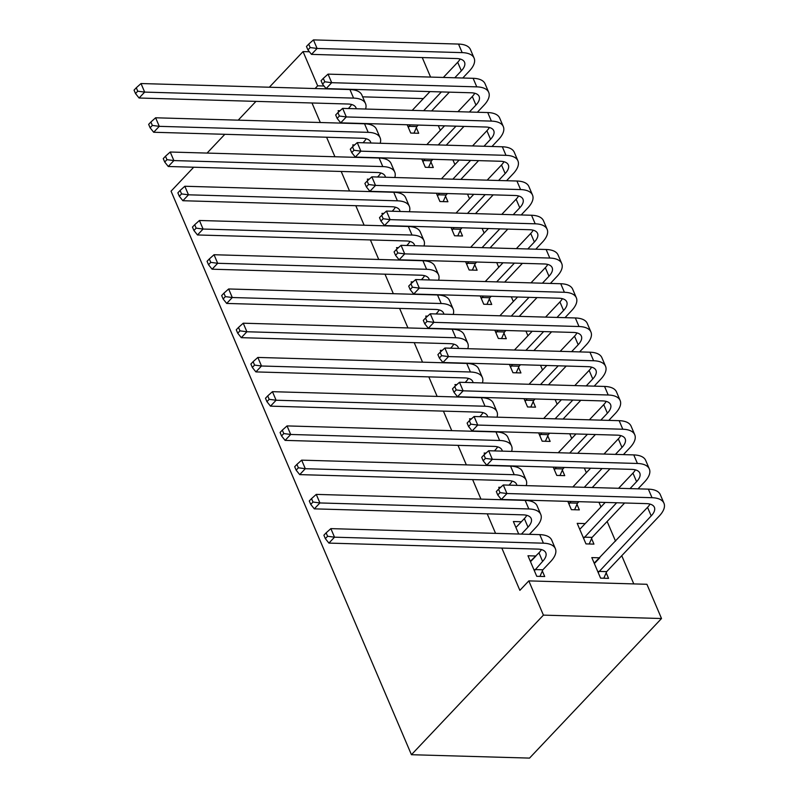 <?xml version="1.0" encoding="UTF-8"?>
<svg xmlns="http://www.w3.org/2000/svg" width="798" height="798" viewBox="0 0 798 798"><rect width="100%" height="100%" fill="white"/><g stroke="black" fill="none" stroke-linecap="round" stroke-linejoin="round"><path stroke-width="1.2" d="M633.782 583.907L621.752 555.717M615.547 541.184L607.148 521.473M600.944 506.939L598.949 502.261M586.34 472.705L584.345 468.017M571.737 438.471L569.742 433.783M557.134 404.237L555.139 399.549M542.53 369.993L540.535 365.314M527.937 335.759L525.932 331.07M513.333 301.524L511.328 296.836M498.73 267.29L496.725 262.602M484.127 233.046L482.122 228.368M469.523 198.812L467.518 194.123M454.92 164.578L452.915 159.889M440.316 130.343L438.311 125.655M661.522 618.52L543.418 615.128L528.815 580.894L646.919 584.286L661.522 618.52L529.533 758.1L411.429 754.709L171.061 191.171L193.705 167.221M422.252 57.556L430.581 77.087M605.213 502.441L580.465 528.605L585.193 523.598L577.203 523.358L585.971 543.897L593.951 544.126L591.577 538.57M526.81 515.338A20.808 9.317 156.9 0 1 524.356 518.59L516.625 526.77L521.353 521.762L513.363 521.523L518.7 534.022M562.371 470.092L564.745 475.648L556.765 475.418L553.223 467.129M486.042 453.104L484.157 453.045L484.695 454.301M533.164 401.623L535.538 407.18L527.558 406.95L524.017 398.651M456.835 384.626L454.95 384.576L455.488 385.823M503.957 333.145L506.331 338.701L498.351 338.472L494.81 330.182M427.628 316.148L425.743 316.098L426.282 317.355M474.75 264.677L477.124 270.233L469.144 270.003L465.603 261.704M398.421 247.679L396.536 247.629L397.075 248.876M445.543 196.198L447.917 201.754L439.937 201.525L436.396 193.236M369.215 179.201L367.339 179.151L367.868 180.408M416.337 127.73L418.711 133.286L410.731 133.057L407.189 124.757M340.008 110.732L338.133 110.683L338.661 111.929M423.359 98.583L362.641 96.837M311.988 102.992L320.317 122.513M326.591 137.226L334.921 156.747M341.195 171.46L349.524 190.991M355.798 205.694L364.127 225.226M370.402 239.939L378.731 259.46M385.005 274.173L393.334 293.694M399.608 308.407L407.938 327.938M414.212 342.641L422.541 362.172M428.815 376.885L437.144 396.406M443.419 411.12L451.748 430.651M458.022 445.354L466.351 464.885M472.625 479.588L480.955 499.119M487.229 513.832L495.558 533.353M501.832 548.066L519.867 590.35L528.815 580.894M354.611 144.967L352.736 144.917L353.265 146.164M430.94 161.964L433.314 167.52L425.334 167.291L421.793 158.992M383.818 213.445L381.933 213.385L382.471 214.642M460.147 230.432L462.521 235.999L454.541 235.769L451 227.47M413.025 281.913L411.14 281.864L411.678 283.12M489.354 298.911L491.728 304.467L483.748 304.238L480.206 295.938M442.232 350.392L440.346 350.332L440.885 351.589M518.56 367.389L520.934 372.945L512.954 372.716L509.413 364.417M471.438 418.86L469.553 418.81L470.092 420.067M547.767 435.858L550.141 441.414L542.161 441.184L538.62 432.885M500.645 487.339L498.76 487.279L499.299 488.536M576.974 504.336L579.348 509.892L571.368 509.663L567.827 501.363M531.189 561.014L535.957 556.006L527.967 555.757L536.735 576.296L544.715 576.525L542.341 570.969M595.029 562.849L599.787 557.822L591.807 557.593L600.575 578.131L608.555 578.36L606.181 572.804M315.08 88.548L317.654 85.825L303.05 51.591L269.345 87.231M255.968 101.376L238.213 120.159M224.837 134.303L207.081 153.076M543.418 615.128L411.429 754.709M324.028 86.014L317.654 85.825M309.425 51.77L303.05 51.591M348.377 108.538L349.115 107.75A20.808 9.317 156.9 0 0 351.569 104.498M356.247 108.767A20.808 9.317 156.9 0 0 355.948 107.69A20.808 9.317 156.9 0 0 347.998 104.019L139.081 98.014L135.51 93.556L137.745 91.191L136.288 87.77L134.054 90.134L135.51 93.556M136.288 87.77L141.017 83.541L349.933 89.546A31.222 13.975 -23.1 0 1 361.873 95.042L365.524 103.6A31.222 13.975 -23.1 0 1 365.584 109.037M141.017 83.541L144.667 92.099L353.584 98.104A31.222 13.975 -23.1 0 1 365.524 103.6M137.745 91.191L144.667 92.099L139.081 98.014M308.706 44.119L306.472 46.484L307.938 49.915L310.173 47.551L308.706 44.119L313.444 39.9L317.095 48.459L462.172 52.628A31.222 13.975 -23.1 0 1 474.112 58.124A31.222 13.975 -23.1 0 1 469.334 71.062L462.76 78.005M449.384 92.149L431.628 110.932M418.252 125.077L416.855 126.553L413.963 133.146M412.217 110.373L429.972 91.6M443.349 77.446L457.703 62.274A20.808 9.317 156.9 0 0 460.157 59.022M408.357 127.5L410.272 124.847M423.648 110.703L441.404 91.92M454.78 77.775L461.354 70.832A20.808 9.317 156.9 0 0 464.536 62.204A20.808 9.317 156.9 0 0 456.576 58.543L311.499 54.374L307.938 49.915M313.444 39.9L458.521 44.07A31.222 13.975 -23.1 0 1 470.461 49.566L474.112 58.124M310.173 47.551L317.095 48.459L311.499 54.374M408.875 126.323L416.855 126.553M362.98 142.772L363.718 141.984A20.808 9.317 156.9 0 0 366.172 138.732M370.851 143.002A20.808 9.317 156.9 0 0 370.551 141.924A20.808 9.317 156.9 0 0 362.601 138.263L153.685 132.259L150.114 127.79L152.348 125.426L150.892 122.004L148.657 124.368L150.114 127.79M150.892 122.004L155.62 117.785L364.536 123.79A31.222 13.975 -23.1 0 1 376.476 129.276L380.127 137.835A31.222 13.975 -23.1 0 1 380.187 143.271M155.62 117.785L159.271 126.343L368.187 132.348A31.222 13.975 -23.1 0 1 380.127 137.835M152.348 125.426L159.271 126.343L153.685 132.259M377.584 177.016L378.322 176.228A20.808 9.317 156.9 0 0 380.776 172.967M385.454 177.236A20.808 9.317 156.9 0 0 385.155 176.159A20.808 9.317 156.9 0 0 377.205 172.498L168.278 166.493L164.717 162.034L166.952 159.66L165.495 156.238L163.261 158.603L164.717 162.034M165.495 156.238L170.223 152.019L379.14 158.024A31.222 13.975 -23.1 0 1 391.08 163.52L394.731 172.079A31.222 13.975 -23.1 0 1 394.781 177.505M170.223 152.019L173.874 160.578L382.791 166.583A31.222 13.975 -23.1 0 1 394.731 172.079M166.952 159.66L173.874 160.578L168.278 166.493M323.31 78.364L321.075 80.728L322.542 84.149L324.776 81.785L323.31 78.364L328.048 74.134L331.699 82.693L476.775 86.862A31.222 13.975 -23.1 0 1 488.715 92.359A31.222 13.975 -23.1 0 1 483.937 105.296L477.364 112.249M463.987 126.393L446.232 145.166M432.855 159.311L431.459 160.787L428.566 167.381M426.82 144.608L444.576 125.835M457.952 111.69L472.306 96.508A20.808 9.317 156.9 0 0 474.76 93.256M422.96 161.735L424.875 159.081M438.252 144.937L456.007 126.164M469.384 112.019L475.957 105.067A20.808 9.317 156.9 0 0 479.139 96.438A20.808 9.317 156.9 0 0 471.179 92.777L326.103 88.608L322.542 84.149M328.048 74.134L473.124 78.304A31.222 13.975 -23.1 0 1 485.064 83.8L488.715 92.359M324.776 81.785L331.699 82.693L326.103 88.608M423.479 160.558L431.459 160.787M337.913 112.598L335.679 114.962L337.145 118.383L339.379 116.019L337.913 112.598L342.651 108.378L346.302 116.937L491.378 121.106A31.222 13.975 -23.1 0 1 503.319 126.593A31.222 13.975 -23.1 0 1 498.541 139.53L491.967 146.483M478.591 160.627L460.835 179.4M447.459 193.545L446.062 195.021L443.169 201.625M441.424 178.842L459.179 160.069M472.556 145.924L486.91 130.742A20.808 9.317 156.9 0 0 489.364 127.49M437.563 195.969L439.479 193.316M452.855 179.171L470.611 160.398M483.987 146.253L490.561 139.301A20.808 9.317 156.9 0 0 493.743 130.682A20.808 9.317 156.9 0 0 485.783 127.022L340.706 122.842L337.145 118.383M342.651 108.378L487.728 112.548A31.222 13.975 -23.1 0 1 499.668 118.034L503.319 126.593M339.379 116.019L346.302 116.937L340.706 122.842M438.082 194.792L446.062 195.021M392.187 211.251L392.925 210.463A20.808 9.317 156.9 0 0 395.379 207.211M400.057 211.47A20.808 9.317 156.9 0 0 399.758 210.393A20.808 9.317 156.9 0 0 391.808 206.732L182.882 200.727L179.321 196.268L181.555 193.904L180.099 190.473L177.854 192.847L179.321 196.268M180.099 190.473L184.827 186.253L393.743 192.258A31.222 13.975 -23.1 0 1 405.683 197.754L409.334 206.313A31.222 13.975 -23.1 0 1 409.384 211.739M184.827 186.253L188.478 194.812L397.394 200.817A31.222 13.975 -23.1 0 1 409.334 206.313M181.555 193.904L188.478 194.812L182.882 200.727M406.79 245.485L407.529 244.697A20.808 9.317 156.9 0 0 409.982 241.445M414.661 245.714A20.808 9.317 156.9 0 0 414.361 244.637A20.808 9.317 156.9 0 0 406.411 240.966L197.485 234.961L193.924 230.502L196.158 228.138L194.702 224.717L192.458 227.081L193.924 230.502M194.702 224.717L199.43 220.487L408.347 226.492A31.222 13.975 -23.1 0 1 420.287 231.989L423.938 240.547A31.222 13.975 -23.1 0 1 423.987 245.984M199.43 220.487L203.081 229.046L411.997 235.051A31.222 13.975 -23.1 0 1 423.938 240.547M196.158 228.138L203.081 229.046L197.485 234.961M352.517 146.832L350.282 149.196L351.748 152.627L353.983 150.253L352.517 146.832L357.255 142.613L360.905 151.171L505.982 155.341A31.222 13.975 -23.1 0 1 517.922 160.837A31.222 13.975 -23.1 0 1 513.144 173.774L506.57 180.717M493.194 194.862L475.438 213.645M462.062 227.789L460.665 229.265L457.773 235.859M456.027 213.086L473.783 194.303M487.159 180.158L501.513 164.987A20.808 9.317 156.9 0 0 503.967 161.725M452.167 230.203L454.082 227.56M467.458 213.415L485.214 194.632M498.59 180.488L505.164 173.545A20.808 9.317 156.9 0 0 508.346 164.917A20.808 9.317 156.9 0 0 500.386 161.256L355.31 157.086L351.748 152.627M357.255 142.613L502.331 146.782A31.222 13.975 -23.1 0 1 514.271 152.278L517.922 160.837M353.983 150.253L360.905 151.171L355.31 157.086M452.685 229.036L460.665 229.265M367.12 181.066L364.886 183.44L366.352 186.862L368.586 184.498L367.12 181.066L371.858 176.847L375.509 185.405L520.585 189.575A31.222 13.975 -23.1 0 1 532.525 195.071A31.222 13.975 -23.1 0 1 527.747 208.009L521.174 214.951M507.797 229.096L490.042 247.879M476.665 262.023L475.269 263.5L472.376 270.093M470.63 247.32L488.386 228.547M501.762 214.403L516.116 199.221A20.808 9.317 156.9 0 0 518.57 195.969M466.77 264.447L468.685 261.794M482.062 247.649L499.817 228.876M513.194 214.722L519.767 207.779A20.808 9.317 156.9 0 0 522.949 199.151A20.808 9.317 156.9 0 0 514.989 195.49L369.913 191.321L366.352 186.862M371.858 176.847L516.934 181.016A31.222 13.975 -23.1 0 1 528.875 186.513L532.525 195.071M368.586 184.498L375.509 185.405L369.913 191.321M467.289 263.27L475.269 263.5M421.394 279.719L422.132 278.931A20.808 9.317 156.9 0 0 424.586 275.679M429.264 279.948A20.808 9.317 156.9 0 0 428.965 278.871A20.808 9.317 156.9 0 0 421.015 275.21L212.088 269.205L208.527 264.736L210.762 262.372L209.305 258.951L207.061 261.315L208.527 264.736M209.305 258.951L214.034 254.732L422.95 260.737A31.222 13.975 -23.1 0 1 434.89 266.223L438.541 274.791A31.222 13.975 -23.1 0 1 438.591 280.218M214.034 254.732L217.684 263.29L426.601 269.295A31.222 13.975 -23.1 0 1 438.541 274.791M210.762 262.372L217.684 263.29L212.088 269.205M381.723 215.31L379.489 217.674L380.955 221.096L383.19 218.732L381.723 215.31L386.461 211.081L390.112 219.64L535.189 223.809A31.222 13.975 -23.1 0 1 547.129 229.305A31.222 13.975 -23.1 0 1 542.351 242.243L535.777 249.195M522.401 263.34L504.645 282.113M491.269 296.257L489.872 297.734L486.98 304.327M485.234 281.554L502.989 262.781M516.366 248.637L530.72 233.455A20.808 9.317 156.9 0 0 533.174 230.203M481.374 298.681L483.289 296.028M496.665 281.884L514.421 263.111M527.797 248.966L534.371 242.013A20.808 9.317 156.9 0 0 537.553 233.395A20.808 9.317 156.9 0 0 529.593 229.724L384.516 225.555L380.955 221.096M386.461 211.081L531.538 215.251A31.222 13.975 -23.1 0 1 543.478 220.747L547.129 229.305M383.19 218.732L390.112 219.64L384.516 225.555M481.892 297.504L489.872 297.734M435.997 313.963L436.735 313.175A20.808 9.317 156.9 0 0 439.189 309.913M443.868 314.183A20.808 9.317 156.9 0 0 443.568 313.105A20.808 9.317 156.9 0 0 435.618 309.444L226.692 303.44L223.131 298.981L225.365 296.617L223.909 293.185L221.664 295.549L223.131 298.981M223.909 293.185L228.637 288.966L437.553 294.971A31.222 13.975 -23.1 0 1 449.493 300.467L453.144 309.026A31.222 13.975 -23.1 0 1 453.194 314.452M228.637 288.966L232.288 297.524L441.204 303.529A31.222 13.975 -23.1 0 1 453.144 309.026M225.365 296.617L232.288 297.524L226.692 303.44M396.327 249.545L394.092 251.909L395.559 255.33L397.793 252.966L396.327 249.545L401.065 245.325L404.716 253.884L549.792 258.053A31.222 13.975 -23.1 0 1 561.732 263.539A31.222 13.975 -23.1 0 1 556.954 276.477L550.381 283.43M537.004 297.574L519.249 316.347M505.872 330.492L504.476 331.968L501.573 338.571M499.837 315.799L517.593 297.016M530.969 282.871L545.323 267.689A20.808 9.317 156.9 0 0 547.777 264.437M495.977 332.916L497.892 330.272M511.269 316.118L529.024 297.345M542.401 283.2L548.974 276.248A20.808 9.317 156.9 0 0 552.156 267.629A20.808 9.317 156.9 0 0 544.196 263.968L399.12 259.799L395.559 255.33M401.065 245.325L546.141 249.495A31.222 13.975 -23.1 0 1 558.081 254.981L561.732 263.539M397.793 252.966L404.716 253.884L399.12 259.799M496.496 331.739L504.476 331.968M450.591 348.197L451.339 347.409A20.808 9.317 156.9 0 0 453.793 344.157M458.471 348.427A20.808 9.317 156.9 0 0 458.172 347.339A20.808 9.317 156.9 0 0 450.222 343.679L241.295 337.674L237.734 333.215L239.969 330.851L238.512 327.429L236.268 329.793L237.734 333.215M238.512 327.429L243.24 323.2L452.157 329.205A31.222 13.975 -23.1 0 1 464.097 334.701L467.748 343.26A31.222 13.975 -23.1 0 1 467.798 348.686M243.24 323.2L246.891 331.759L455.808 337.763A31.222 13.975 -23.1 0 1 467.748 343.26M239.969 330.851L246.891 331.759L241.295 337.674M410.93 283.779L408.696 286.143L410.152 289.574L412.396 287.2L410.93 283.779L415.668 279.559L419.319 288.118L564.395 292.287A31.222 13.975 -23.1 0 1 576.336 297.784A31.222 13.975 -23.1 0 1 571.558 310.721L564.984 317.664M551.608 331.808L533.852 350.591M520.476 364.736L519.079 366.212L516.176 372.806M514.441 350.033L532.196 331.25M545.573 317.105L559.927 301.933A20.808 9.317 156.9 0 0 562.381 298.671M510.58 367.16L512.496 364.506M525.872 350.362L543.628 331.579M557.004 317.434L563.578 310.492A20.808 9.317 156.9 0 0 566.76 301.863A20.808 9.317 156.9 0 0 558.8 298.203L413.723 294.033L410.152 289.574M415.668 279.559L560.745 283.729A31.222 13.975 -23.1 0 1 572.685 289.225L576.336 297.784M412.396 287.2L419.319 288.118L413.723 294.033M511.099 365.983L519.079 366.212M465.194 382.432L465.942 381.644A20.808 9.317 156.9 0 0 468.396 378.392M473.074 382.661A20.808 9.317 156.9 0 0 472.775 381.584A20.808 9.317 156.9 0 0 464.825 377.913L255.899 371.908L252.338 367.449L254.572 365.085L253.116 361.664L250.871 364.028L252.338 367.449M253.116 361.664L257.844 357.434L466.76 363.439A31.222 13.975 -23.1 0 1 478.7 368.935L482.351 377.494A31.222 13.975 -23.1 0 1 482.401 382.93M257.844 357.434L261.495 366.003L470.411 371.998A31.222 13.975 -23.1 0 1 482.351 377.494M254.572 365.085L261.495 366.003L255.899 371.908M425.534 318.013L423.299 320.387L424.755 323.808L427 321.444L425.534 318.013L430.272 313.794L433.922 322.352L578.999 326.522A31.222 13.975 -23.1 0 1 590.939 332.018A31.222 13.975 -23.1 0 1 586.161 344.955L579.587 351.908M566.211 366.053L548.455 384.826M535.079 398.97L533.682 400.446L530.78 407.04M529.044 384.267L546.8 365.494M560.176 351.349L574.53 336.167A20.808 9.317 156.9 0 0 576.984 332.916M525.184 401.394L527.099 398.741M540.475 384.596L558.231 365.823M571.607 351.679L578.181 344.726A20.808 9.317 156.9 0 0 581.363 336.098A20.808 9.317 156.9 0 0 573.403 332.437L428.327 328.267L424.755 323.808M430.272 313.794L575.348 317.963A31.222 13.975 -23.1 0 1 587.288 323.459L590.939 332.018M427 321.444L433.922 322.352L428.327 328.267M525.702 400.217L533.682 400.446M479.798 416.666L480.546 415.878A20.808 9.317 156.9 0 0 482.999 412.626M487.678 416.895A20.808 9.317 156.9 0 0 487.379 415.818A20.808 9.317 156.9 0 0 479.428 412.157L270.502 406.152L266.941 401.683L269.175 399.319L267.719 395.898L265.475 398.262L266.941 401.683M267.719 395.898L272.447 391.678L481.364 397.683A31.222 13.975 -23.1 0 1 493.304 403.18L496.954 411.738A31.222 13.975 -23.1 0 1 497.004 417.164M272.447 391.678L276.098 400.237L485.014 406.242A31.222 13.975 -23.1 0 1 496.954 411.738M269.175 399.319L276.098 400.237L270.502 406.152M440.137 352.257L437.903 354.621L439.359 358.043L441.603 355.679L440.137 352.257L444.875 348.028L448.526 356.586L593.602 360.756A31.222 13.975 -23.1 0 1 605.542 366.252A31.222 13.975 -23.1 0 1 600.764 379.19L594.191 386.142M580.814 400.287L563.059 419.06M549.682 433.204L548.286 434.681L545.383 441.274M543.647 418.501L561.403 399.728M574.779 385.584L589.133 370.402A20.808 9.317 156.9 0 0 591.587 367.15M539.787 435.628L541.702 432.975M555.079 418.83L572.834 400.057M586.211 385.913L592.784 378.96A20.808 9.317 156.9 0 0 595.966 370.342A20.808 9.317 156.9 0 0 588.006 366.671L442.93 362.501L439.359 358.043M444.875 348.028L589.951 352.197A31.222 13.975 -23.1 0 1 601.892 357.694L605.542 366.252M441.603 355.679L448.526 356.586L442.93 362.501M540.306 434.451L548.286 434.681M494.401 450.91L495.149 450.122A20.808 9.317 156.9 0 0 497.603 446.86M502.281 451.129A20.808 9.317 156.9 0 0 501.982 450.052A20.808 9.317 156.9 0 0 494.022 446.391L285.105 440.386L281.544 435.927L283.779 433.563L282.322 430.132L280.078 432.496L281.544 435.927M282.322 430.132L287.051 425.913L495.967 431.918A31.222 13.975 -23.1 0 1 507.907 437.414L511.558 445.972A31.222 13.975 -23.1 0 1 511.608 451.399M287.051 425.913L290.701 434.471L499.618 440.476A31.222 13.975 -23.1 0 1 511.558 445.972M283.779 433.563L290.701 434.471L285.105 440.386M454.74 386.491L452.506 388.855L453.962 392.277L456.207 389.913L454.74 386.491L459.478 382.272L463.129 390.83L608.206 395A31.222 13.975 -23.1 0 1 620.146 400.496A31.222 13.975 -23.1 0 1 615.368 413.424L608.794 420.376M595.418 434.521L577.662 453.304M564.286 467.448L562.889 468.915L559.987 475.518M558.241 452.745L576.006 433.962M589.383 419.818L603.737 404.636A20.808 9.317 156.9 0 0 606.191 401.384M554.391 469.862L556.306 467.219M569.682 453.074L587.438 434.292M600.814 420.147L607.388 413.194A20.808 9.317 156.9 0 0 610.57 404.576A20.808 9.317 156.9 0 0 602.61 400.915L457.533 396.746L453.962 392.277M459.478 382.272L604.555 386.441A31.222 13.975 -23.1 0 1 616.495 391.928L620.146 400.496M456.207 389.913L463.129 390.83L457.533 396.746M554.909 468.685L562.889 468.915M509.004 485.144L509.752 484.356A20.808 9.317 156.9 0 0 512.206 481.104M516.885 485.374A20.808 9.317 156.9 0 0 516.585 484.286A20.808 9.317 156.9 0 0 508.625 480.625L299.709 474.62L296.148 470.162L298.382 467.798L296.926 464.376L294.681 466.74L296.148 470.162M296.926 464.376L301.654 460.147L510.57 466.152A31.222 13.975 -23.1 0 1 522.51 471.648L526.161 480.206A31.222 13.975 -23.1 0 1 526.211 485.633M301.654 460.147L305.305 468.705L514.221 474.71A31.222 13.975 -23.1 0 1 526.161 480.206M298.382 467.798L305.305 468.705L299.709 474.62M469.344 420.726L467.109 423.09L468.566 426.521L470.81 424.147L469.344 420.726L474.082 416.506L477.733 425.065L622.809 429.234A31.222 13.975 -23.1 0 1 634.739 434.73A31.222 13.975 -23.1 0 1 629.971 447.668L623.398 454.611M610.021 468.755L592.266 487.538M578.889 501.683L577.493 503.159L574.59 509.752M572.844 486.98L590.61 468.197M603.986 454.052L618.34 438.88A20.808 9.317 156.9 0 0 620.784 435.618M568.994 504.107L570.909 501.453M584.286 487.309L602.041 468.526M615.418 454.381L621.991 447.439A20.808 9.317 156.9 0 0 625.173 438.81A20.808 9.317 156.9 0 0 617.213 435.149L472.137 430.98L468.566 426.521M474.082 416.506L619.158 420.676A31.222 13.975 -23.1 0 1 631.098 426.172L634.739 434.73M470.81 424.147L477.733 425.065L472.137 430.98M569.513 502.93L577.493 503.159M521.433 534.101L528.007 527.149A20.808 9.317 156.9 0 0 531.189 518.53A20.808 9.317 156.9 0 0 523.229 514.86L314.312 508.855L310.751 504.396L312.986 502.032L311.529 498.61L309.285 500.974L310.751 504.396M516.625 526.77L515.737 527.079M311.529 498.61L316.257 494.391L319.908 502.949L528.825 508.954A31.222 13.975 -23.1 0 1 540.765 514.441A31.222 13.975 -23.1 0 1 535.987 527.378L529.413 534.331M316.257 494.391L525.174 500.386A31.222 13.975 -23.1 0 1 537.114 505.882L540.765 514.441M312.986 502.032L319.908 502.949L314.312 508.855M483.947 454.96L481.713 457.334L483.169 460.755L485.413 458.391L483.947 454.96L488.685 450.74L492.336 459.299L637.412 463.468A31.222 13.975 -23.1 0 1 649.343 468.965A31.222 13.975 -23.1 0 1 644.575 481.902L638.001 488.855M624.625 502.999L592.096 537.393L589.193 543.987M618.59 488.296L632.944 473.114A20.808 9.317 156.9 0 0 635.388 469.862M580.465 528.605L579.577 528.914M583.597 538.341L616.645 502.77M630.021 488.625L636.595 481.673A20.808 9.317 156.9 0 0 639.777 473.044A20.808 9.317 156.9 0 0 631.817 469.384L486.74 465.214L483.169 460.755M488.685 450.74L633.762 454.91A31.222 13.975 -23.1 0 1 645.692 460.406L649.343 468.965M485.413 458.391L492.336 459.299L486.74 465.214M584.116 537.164L592.096 537.393M534.361 570.74L542.61 561.393A20.808 9.317 156.9 0 0 545.792 552.765A20.808 9.317 156.9 0 0 537.832 549.104L328.916 543.099L325.355 538.63L327.589 536.266L326.133 532.845L323.888 535.209L325.355 538.63M530.341 561.313L538.959 552.824A20.808 9.317 156.9 0 0 541.413 549.573M326.133 532.845L330.861 528.625L334.512 537.184L543.428 543.189A31.222 13.975 -23.1 0 1 555.368 548.685A31.222 13.975 -23.1 0 1 550.59 561.622L542.859 569.792L539.957 576.395M330.861 528.625L539.777 534.63A31.222 13.975 -23.1 0 1 551.717 540.126L555.368 548.685M327.589 536.266L334.512 537.184L328.916 543.099M534.879 569.563L542.859 569.792M498.551 489.204L496.316 491.568L497.772 494.989L500.017 492.625L498.551 489.204L503.289 484.975L506.939 493.533L652.016 497.703A31.222 13.975 -23.1 0 1 663.946 503.199A31.222 13.975 -23.1 0 1 659.178 516.136L606.699 571.627L603.797 578.231M594.181 563.149L647.547 507.348A20.808 9.317 156.9 0 0 649.991 504.097M598.201 572.575L651.198 515.907A20.808 9.317 156.9 0 0 654.38 507.289A20.808 9.317 156.9 0 0 646.42 503.618L501.344 499.448L497.772 494.989M503.289 484.975L648.365 489.144A31.222 13.975 -23.1 0 1 660.295 494.64L663.946 503.199M500.017 492.625L506.939 493.533L501.344 499.448M598.719 571.398L606.699 571.627M349.115 107.75L349.464 108.568M349.933 89.546L353.584 98.104M457.703 62.274L461.354 70.832M458.521 44.07L462.172 52.628M363.718 141.984L364.068 142.802M364.536 123.79L368.187 132.348M378.322 176.228L378.671 177.046M379.14 158.024L382.791 166.583M472.306 96.508L475.957 105.067M473.124 78.304L476.775 86.862M486.91 130.742L490.561 139.301M487.728 112.548L491.378 121.106M392.925 210.463L393.274 211.28M393.743 192.258L397.394 200.817M407.529 244.697L407.878 245.515M408.347 226.492L411.997 235.051M501.513 164.987L505.164 173.545M502.331 146.782L505.982 155.341M516.116 199.221L519.767 207.779M516.934 181.016L520.585 189.575M422.132 278.931L422.481 279.749M422.95 260.737L426.601 269.295M530.72 233.455L534.371 242.013M531.538 215.251L535.189 223.809M436.735 313.175L437.085 313.993M437.553 294.971L441.204 303.529M545.323 267.689L548.974 276.248M546.141 249.495L549.792 258.053M451.339 347.409L451.688 348.227M452.157 329.205L455.808 337.763M559.927 301.933L563.578 310.492M560.745 283.729L564.395 292.287M465.942 381.644L466.291 382.461M466.76 363.439L470.411 371.998M574.53 336.167L578.181 344.726M575.348 317.963L578.999 326.522M480.546 415.878L480.895 416.706M481.364 397.683L485.014 406.242M589.133 370.402L592.784 378.96M589.951 352.197L593.602 360.756M495.149 450.122L495.498 450.94M495.967 431.918L499.618 440.476M603.737 404.636L607.388 413.194M604.555 386.441L608.206 395M509.752 484.356L510.102 485.174M510.57 466.152L514.221 474.71M618.34 438.88L621.991 447.439M619.158 420.676L622.809 429.234M524.356 518.59L528.007 527.149M525.174 500.386L528.825 508.954M632.944 473.114L636.595 481.673M633.762 454.91L637.412 463.468M538.959 552.824L542.61 561.393M539.777 534.63L543.428 543.189M647.547 507.348L651.198 515.907M648.365 489.144L652.016 497.703"/></g></svg>
